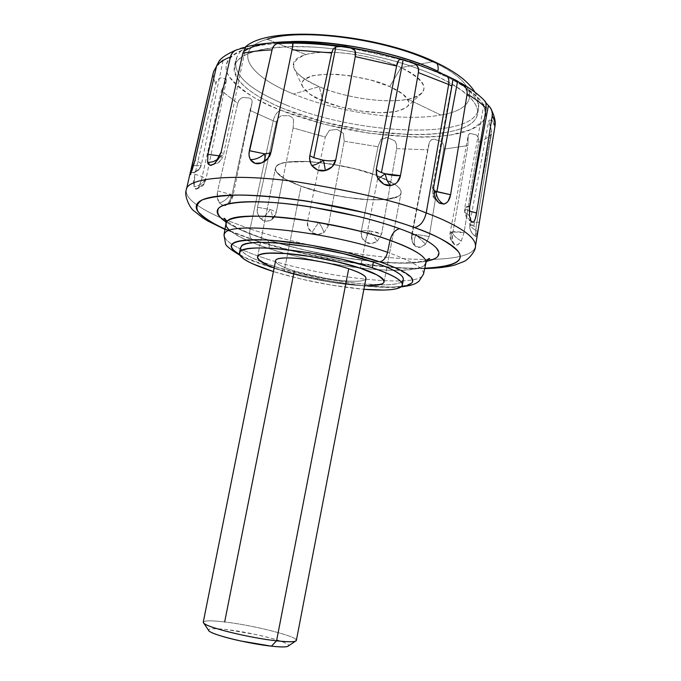<?xml version="1.0" encoding="UTF-8"?>
<svg xmlns="http://www.w3.org/2000/svg" width="681" height="681" viewBox="0 0 681 681"><rect width="100%" height="100%" fill="white"/><g stroke="black" fill="none" stroke-linecap="round" stroke-linejoin="round"><path stroke-width="0.51" stroke-dasharray="3.4 2.55" d="M261.7 162.912L263.59 162.01L261.7 162.912M270.766 153.004L271.149 151.557L270.766 153.004M468.911 210.906L469.464 207.926L468.911 210.906L465.319 208.939L468.911 210.906M470.903 220.967C467.021 217.801 465.157 213.791 465.319 208.939C465.157 213.791 467.021 217.801 470.903 220.967M479.339 222.227L472.01 222.236L479.339 222.227L494.602 128.037L492.925 121.363L491.529 120.29L489.273 120.171L488.754 120.946L491.469 130.148L473.78 226.237L476.13 227.02C475.457 231.923 475.321 235.073 475.738 236.452C472.563 234.562 470.588 231.685 469.813 227.829L469.856 223.394C469.754 224.228 471.065 225.173 473.78 226.237L491.469 130.148L491.435 133.91L476.13 227.02L473.78 226.237L469.95 223.147L469.813 227.829C470.588 231.685 472.563 234.553 475.738 236.452L477.764 231.251C472.648 228.969 470.043 226.271 469.95 223.147L471.993 222.244L469.95 223.147C470.06 226.279 472.657 228.986 477.764 231.251L494.602 128.037C494.738 123.78 493.716 121.184 491.537 120.239L489.273 120.171L489.273 123.338L491.469 130.148L491.435 133.91C488.609 137.153 484.353 139.92 478.658 142.21C478.93 138.864 478.053 136.387 476.019 134.795L470.094 133.408L468.741 134.234L468.094 136.038L467.915 145.589L443.74 149.173C444.08 145.913 443.254 143.376 441.262 141.554L434.155 139.12L431.192 139.877L429.422 142.116L427.796 149.829L396.623 148.654L396.504 144.321L394.81 140.916L387.608 137.588L385.335 137.536L382.943 138.09L380.943 139.52L377.981 146.73L344.194 141.222L343.428 133.425L337.104 129.407L329.366 130.318L325.28 137.043L293.128 127.96L293.554 119.677L292.132 117.421L289.093 115.719L281.202 115.719L278.171 118.119L276.324 122.035L273.217 120.826C274.758 115.046 277.278 111.505 280.785 110.22C294.992 116.042 314.35 121.882 338.857 127.722C372.686 135.119 417.462 139.631 450.907 134.949L471.141 129.518L482.914 121.371C486.26 114.919 485.647 108.202 481.075 101.239C471.414 90.939 458.662 82.205 442.812 75.038C432.486 70.092 418.338 64.908 400.368 59.477C416.227 64.108 430.375 69.3 442.812 75.038L445.4 75.131M413.614 244.726L411.554 240.189L411.494 235.507L416.159 234.426L429.2 236.528L416.159 234.426L417.044 235.745L416.159 234.426L415.785 235.166C413.784 239.814 413.716 243.585 415.563 246.471C413.716 243.585 413.784 239.823 415.785 235.175L416.159 234.426L414.235 234.477L411.494 235.507L412.414 242.649L415.563 246.471C418.304 248.301 421.624 247.543 425.506 244.215L429.2 236.528L443.74 149.173L467.915 145.589L452.482 234.945C451.852 239.678 452.55 242.93 454.576 244.709L454.159 244.36C450.899 241.023 450.107 236.86 451.784 231.889L450.098 232.859L452.482 234.945L452.499 240.972L454.738 244.82C456.517 246.088 458.688 244.811 461.267 240.98C456.449 238.324 453.291 235.303 451.784 231.889C450.107 236.86 450.899 241.014 454.159 244.36L457.904 244.76L461.267 240.98L464.05 232.647L478.658 142.21C484.353 139.92 488.609 137.153 491.435 133.91L476.13 227.02L475.738 236.452L476.623 235.805L478.709 226.33M228.229 203.832L225.709 205.236L227.675 204.113L231.463 197.405L250.021 110.416L273.217 120.826L250.08 228.901C280.189 239.431 358.998 259.18 427.651 259.512C358.998 259.18 280.189 239.431 250.08 228.901C249.025 235.064 250.072 238.75 253.204 239.95L297.171 251.97L343.718 261.308L388.579 266.969C402.113 268.101 414.176 268.518 424.765 268.203C396.368 269.012 357.048 264.168 325.867 258.125C294.515 251.715 270.621 245.679 254.2 240.01L253.204 239.95C250.072 238.75 249.025 235.064 250.08 228.901L273.217 120.826L276.324 122.035L257.461 207.279L257.665 213.664L260.9 218.95L266.228 221.282L271.762 219.767C273.03 217.528 272.502 214.123 270.187 209.561C267.344 213.766 264.245 216.898 260.9 218.95C264.245 216.907 267.335 213.774 270.187 209.561L257.461 207.279C256.575 211.851 257.724 215.749 260.9 218.95C263.734 221.657 267.361 221.929 271.762 219.767L276.052 213.11L293.128 127.96L325.28 137.043L307.557 221.342L308.067 227.556L311.907 232.519L317.908 234.468L323.901 232.621C323.313 230.05 321.611 226.603 318.793 222.278L311.907 232.519L318.793 222.278C313.924 221.282 310.178 220.967 307.557 221.342C306.79 225.862 308.238 229.591 311.907 232.519C315.175 234.996 319.168 235.03 323.901 232.621L328.319 225.896L344.194 141.222L377.981 146.73L361.253 231.438C360.564 235.958 362.054 239.525 365.706 242.113C365.561 239.218 366.863 235.498 369.613 230.953C364.939 230.425 362.147 230.578 361.253 231.438L361.841 237.533L365.706 242.113C368.94 244.283 372.839 243.968 377.402 241.159L369.613 230.953C366.863 235.498 365.561 239.218 365.706 242.113L371.605 243.526L377.402 241.159L381.615 234.085L396.623 148.654L427.796 149.829L411.852 236.281L412.286 242.308L415.563 246.471L420.586 247.237L425.506 244.215L417.053 235.754L425.506 244.215L429.2 236.528L443.74 149.173C444.31 146.313 443.484 143.776 441.262 141.554L434.155 139.12L431.039 140.039L429.422 142.116L411.852 236.281L411.494 235.507L428.638 144.917M193.779 182.712L194.094 186.73L195.805 189.19L204.155 183.759L205.398 178.575C203.466 182.976 199.695 185.692 194.094 186.73C199.695 185.7 203.457 182.976 205.398 178.575C203.704 177.086 200.205 175.689 194.894 174.37L194.094 186.73L196.171 189.207L198.392 187.633L201.287 180.737L221.453 90.718L237.703 103.427L217.673 190.901C216.652 195.592 217.222 199.627 219.376 202.998C224.109 201.457 227.735 198.571 230.255 194.332L217.673 190.901L217.358 197.499L219.376 202.998L222.968 205.458M191.948 170.684L191.14 172.753C195.907 172.37 199.15 170.267 200.861 166.453L201.414 164.538C201.44 163.338 199.303 161.959 195.004 160.393L197.754 148.381M215.281 162.997L214.149 163.976L218.26 162.793L219.503 161.712L220.925 159.269L221.453 155.728L223.555 154.527L221.163 151.957L223.555 154.527L221.453 155.728L220.465 160.324L218.26 162.793L214.149 163.976M422.16 92.82C419.675 95.655 414.976 97.792 408.055 99.23C376.738 104.925 332.89 93.246 319.261 86.666L322.99 101.052L319.261 86.666L293.451 93.978L319.261 86.666C345.565 97.987 386.221 103.835 408.055 99.23C431.294 92.948 428.953 82.41 401.015 67.615L432.588 61.75C481.373 84.18 479.782 108.883 440.735 115.029L408.055 99.23L440.735 115.029C479.782 108.883 481.373 84.18 432.588 61.75L401.015 67.615C387.753 60.226 336.516 46.853 305.914 54.548C285.952 62.524 290.404 73.233 319.261 86.666C304.884 80.503 296.363 74.152 293.707 67.623C291.834 61.809 295.903 57.451 305.914 54.548L267.105 39.234L305.914 54.548C326.403 48.394 373.682 54.769 401.015 67.615L389.685 86.572L401.015 67.615C413.665 73.165 429.464 83.874 422.16 92.82L407.459 106.508C400.147 112.331 385.752 114.016 364.267 111.565C345.335 108.577 331.579 105.07 322.99 101.052C313.192 97.477 306.246 92.412 302.151 85.84C300.644 77.328 312.732 73.522 338.406 74.425C362.403 77.328 379.496 81.379 389.685 86.572C400.002 90.973 413.12 99.435 407.459 106.508M439.475 203.202L437.372 201.465M434.716 197.184L433.073 196.085L433.669 193.506L433.073 196.085L434.716 197.184M471.652 221.989L469.481 215.877L464.604 211.553L465.319 208.939L464.765 207.799L469.677 206.249L486.2 108.219L486.251 104.082M230.518 195.183C231.361 198.597 230.876 201.261 229.054 203.168L227.675 204.113L229.054 203.168C231.038 201.006 231.438 198.06 230.255 194.332C227.735 198.563 224.109 201.457 219.376 202.998L223.274 205.517L227.675 204.113L231.463 197.405L252.149 102.218L251.893 99.988L249.978 98.132L242.964 97.434C240.427 98.268 238.673 100.26 237.703 103.427L221.453 90.718L225.07 83.142L226.075 78.868L221.019 77.804C218.678 78.434 216.984 80.375 215.937 83.61L194.894 174.37L193.847 181.155M191.14 172.753C195.907 172.361 199.15 170.267 200.861 166.453L201.312 164.776C200.103 165.755 197.533 166.011 193.591 165.534C197.975 165.968 200.554 165.721 201.312 164.776C199.831 169.143 196.443 171.791 191.148 172.719C196.46 171.774 199.848 169.126 201.312 164.776L198.648 170.259L190.059 174.83M418.372 72.629L400.471 175.621M465.557 87.134L467.123 94.012L450.592 194.723M477.96 204.564L476.598 212.991M218.363 158.962L221.453 155.728L219.878 155.898L221.453 155.728L218.363 158.962M376.678 175.502L394.665 184.21C398.232 186.662 400.326 188.909 400.947 190.978C401.586 193.149 400.632 194.962 398.079 196.409L386.433 199.414L368.046 199.686L345.659 197.286L322.309 192.57L301.087 186.177L284.113 271.378L274.145 267.948L284.113 271.378L305.616 277.201L329.136 281.908L351.575 284.879L364.573 285.688C334.243 284.718 297.359 275.814 284.113 271.378L301.087 186.177C312.204 190.723 330.03 194.834 354.571 198.511C378.789 201.61 400.683 199.21 401.075 192.91C401.262 190.033 399.126 187.139 394.674 184.219L376.678 175.502L378.151 176.056L377.751 178.133L378.151 176.056L394.665 184.21C398.232 186.662 400.326 188.909 400.947 190.978C401.586 193.149 400.632 194.962 398.079 196.409L386.433 199.414L368.046 199.686L345.659 197.286L322.309 192.57L301.087 186.177L284.922 178.933L276.282 171.816C274.843 169.552 275.03 167.586 276.835 165.9C278.657 164.223 282.045 162.989 286.999 162.189L309.889 161.593C288.565 160.648 277.073 162.87 275.405 168.258C274.63 175.06 290.072 182.185 301.087 186.177C335.912 199.32 393.558 204.632 400.266 194.63C403.569 189.556 396.197 183.368 378.151 176.056L360.36 268.246L378.151 176.056C342.798 161.789 280.734 156.494 276.103 166.709C273.37 172.412 281.704 178.899 301.087 186.177L286.795 257.929L301.087 186.177L284.922 178.933L276.282 171.816C274.843 169.552 275.03 167.586 276.835 165.9C278.657 164.223 282.045 162.989 286.999 162.189L305.599 161.388L329.774 163.755L355.448 168.948L376.636 175.485C362.624 169.492 340.381 164.862 309.906 161.601L329.774 163.755L355.448 168.948L376.636 175.485M240.478 247.927L242.113 251.366C244.258 253.647 248.207 256.107 253.962 258.754L275.184 266.697C320.564 281.432 394.069 290.31 402.411 281.219M274.171 271.787L301.547 279.167L331.4 285.143L363.884 289.306C333.486 286.488 303.581 280.649 274.171 271.787L273.421 271.557M266.961 258.993C322.232 277.082 411.29 287.688 422.263 276.163C427.421 270.442 415.853 262.491 387.54 252.293C415.853 262.491 427.421 270.442 422.263 276.163C411.29 287.688 322.232 277.082 266.961 258.993C235.49 248.778 221.461 240.163 224.883 233.157C221.461 240.163 235.49 248.778 266.961 258.993M379.623 261.827C418.764 276.809 422.654 285.237 391.286 287.118C361.313 287.731 307.454 278.665 270.161 266.935L246.513 258.125L239.618 254.617M229.752 230.399C240.214 237.78 253.264 243.807 268.918 248.48C324.233 266.935 413.52 277.252 424.655 265.062M399.645 228.705C413.367 233.574 424.723 239.167 433.712 245.5C438.189 249.689 439.339 253.528 437.168 257.018C432.495 260.074 423.931 262.074 411.494 263.019C383.616 263.862 345.046 258.729 315.669 252.532C294.371 247.765 277.516 243.313 265.113 239.159L265.939 239.201C268.68 240.248 269.667 243.338 268.918 248.48C269.667 243.338 268.68 240.248 265.939 239.201L265.113 239.159C250.804 234.749 237.797 229.063 226.083 222.091L236.384 227.863C244.266 231.702 253.843 235.464 265.113 239.159L301.649 249.382L341.368 257.35L379.564 262.125C391.652 263.121 402.292 263.419 411.494 263.019L426.4 261.402M428.443 259.512C458.041 258.942 473.704 254.626 475.432 246.539C473.704 254.626 458.041 258.942 428.443 259.512M285.952 104.917C351.941 132.65 460.492 139.877 476.496 114.17C483.825 101.809 470.954 87.491 437.9 71.233C470.954 87.491 483.825 101.809 476.496 114.17C460.492 139.877 351.941 132.65 285.952 104.917C247.782 89.083 231.387 73.514 236.75 58.208C231.387 73.514 247.782 89.083 285.952 104.917M436.938 76.315C470.026 92.471 482.923 106.653 475.627 118.869C459.675 144.253 351.115 136.864 285.067 109.283C246.862 93.544 230.433 78.102 235.762 62.984C244.19 50.666 270.059 45.363 313.379 47.074C354.869 49.534 404.352 61.324 436.938 76.315C449.911 82.282 459.879 88.334 466.851 94.446C473.763 100.541 477.364 106.202 477.662 111.412C477.926 116.604 475.185 121.005 469.456 124.623C463.718 128.224 455.666 130.863 445.28 132.54C434.921 134.217 423.063 134.906 409.707 134.6L367.774 130.931L324.565 122.163L285.067 109.283C272.919 104.406 262.636 99.213 254.2 93.697C245.747 88.181 239.891 82.69 236.639 77.242C233.379 71.786 233.251 66.772 236.239 62.218C239.269 57.664 245.509 53.995 254.958 51.211C264.475 48.445 276.631 46.904 291.425 46.589C306.288 46.299 322.513 47.347 340.117 49.73L366.31 54.182L392.001 60.328C408.923 65.001 423.905 70.33 436.938 76.315M293.451 93.978C337.495 112.399 403.126 122.027 440.735 115.029C403.126 122.027 337.495 112.399 293.451 93.978C248.437 75.991 231.055 49.756 267.105 39.234C231.055 49.756 248.437 75.991 293.451 93.978M433.635 187.173L432.324 188.279L433.388 189.956L432.324 188.279L433.635 187.173L452.559 81.226M454.644 79.617L457.623 81.192M485.4 101.614L484.634 100.882L485.272 102.269L488.388 105.512M494.602 128.037L494.806 127.041M475.091 219.171L474.248 221.027M448.158 201.065L446.736 202.666M397.27 182.176L395.789 183.495M376.287 169.228L396.597 65.989M311.617 165.33L311.226 164.717M309.497 158.367L309.778 155.821M213.536 71.718C212.702 75.48 213.502 79.439 215.937 83.61C213.519 79.473 212.719 75.531 213.519 71.794L213.562 71.633M250.08 228.901L225.632 219.878L250.08 228.901M224.9 219.571C205.415 211.459 184.5 199.865 186.305 189.812C184.5 199.865 205.415 211.459 224.9 219.571M277.184 43.567C233.583 46.189 218.822 62.235 229.301 76.74C242.325 91.484 259.487 102.644 280.785 110.22C267.863 105.044 256.89 99.537 247.858 93.68C238.818 87.815 232.502 81.967 228.935 76.153C225.368 70.322 225.13 64.959 228.212 60.073C231.336 55.178 237.907 51.22 247.935 48.215C258.031 45.21 270.995 43.533 286.829 43.167C302.73 42.826 320.121 43.933 339.01 46.478L353.039 48.623L400.36 59.468C386.646 55.382 370.881 51.773 353.064 48.632L337.682 46.299M442.812 75.038C456.662 81.448 467.277 87.934 474.64 94.472C481.935 101.001 485.689 107.036 485.885 112.578C486.055 118.102 483.042 122.776 476.836 126.598C470.639 130.403 461.999 133.187 450.907 134.949C439.841 136.702 427.217 137.409 413.026 137.068L368.532 133.153L322.717 123.857L280.785 110.22C277.278 111.505 274.758 115.046 273.217 120.826L250.021 110.416L252.089 102.686L251.766 99.86L249.978 98.132L242.964 97.434C240.044 98.541 238.299 100.541 237.703 103.427L217.673 190.901L230.255 194.332L232.868 196.588L231.463 197.405L232.868 196.588L230.255 194.332M216.541 66.244L222.925 60.847L222.908 59.894L221.887 59.639L219.129 61.077M243.789 47.534L245.73 46.878M245.509 47.244C244.709 47.866 243.815 49.892 242.802 53.331M283.126 42.35L287.297 42.231M287.331 42.222L289.723 42.239M403.203 59.69L414.074 63.461M432.588 61.75C385.608 38.928 300.806 27.768 267.105 39.234M225.019 229.02L254.2 240.01L228.91 230.697M226.901 221.768C223.411 229.148 237.422 238.052 268.918 248.48C286.684 254.847 314.775 261.07 353.175 267.148C391.047 272.502 425.489 270.885 425.914 262.875M408.132 284.947C404.369 286.241 398.751 286.956 391.286 287.118L365.144 285.943L333.52 281.755L300.491 275.15L270.161 266.935M241.304 246.25C238.333 251.638 249.621 258.448 275.184 266.697L302.543 274.12L332.388 280.095L360.93 283.866L384.425 284.888C391.107 284.726 396.104 284.062 399.415 282.887C402.718 281.704 403.969 280.07 403.169 277.967M322.99 101.052L309.429 93.893L302.441 86.572L301.93 82.733L303.326 80.171L312.341 75.736L328.353 74.067L348.91 75.54L370.583 79.966L389.685 86.572L403.058 94.225L408.745 101.648L408.889 103.095L408.285 105.334L406.182 107.692L396.112 111.531L380.279 112.706L361.032 111.131L341.036 107.062L322.99 101.052M216.558 66.176L222.925 60.847L220.899 59.877L219.384 60.779M223.045 60.541L201.414 164.538C201.465 163.346 199.329 161.959 195.004 160.393M221.453 90.718L226.407 80.486L226.075 78.868L221.019 77.804C218.32 78.69 216.626 80.622 215.937 83.61L194.894 174.37C200.18 175.672 203.687 177.077 205.398 178.575L205.866 179.571L201.304 180.644L221.453 90.718M293.128 127.96L293.579 119.762L291.962 117.319L289.093 115.719L281.202 115.719L278.274 117.898L276.469 121.448L257.461 207.279L270.187 209.561C274.46 211.033 276.426 212.166 276.111 212.957L293.128 127.96M344.194 141.222L343.428 133.425L337.104 129.407L329.366 130.318L325.28 137.043L307.557 221.342C310.136 220.959 313.881 221.274 318.793 222.278C324.233 223.598 327.416 224.781 328.336 225.811L344.194 141.222M396.623 148.654L396.504 144.091L394.81 140.916L387.608 137.588L380.943 139.52L377.981 146.73L361.253 231.438C362.105 230.578 364.897 230.416 369.613 230.953C375.222 231.812 379.232 232.834 381.632 234L396.623 148.654M478.658 142.21C479.169 139.23 478.292 136.762 476.019 134.795L470.094 133.408L468.17 135.681L467.915 145.589L452.482 234.945L450.098 232.859L451.784 231.889L464.05 232.647L478.658 142.21M484.634 100.882L485.987 102.942M398.683 60.354L399.866 59.596M309.804 155.719L331.673 52.948M198.392 187.633L201.304 180.644L205.866 179.571L205.398 178.575L204.155 183.759L198.392 187.633M271.762 219.767L274.426 217.06L276.111 212.957C276.077 211.961 274.102 210.829 270.187 209.561C272.502 214.14 273.03 217.537 271.762 219.767M323.901 232.621L328.336 225.811C326.795 224.543 323.611 223.368 318.793 222.278C321.619 226.62 323.322 230.067 323.901 232.621M376.806 240.461L377.402 241.159L381.632 234L369.613 230.953L376.806 240.461M461.267 240.98L464.05 232.647C458.764 231.668 454.67 231.412 451.784 231.889C453.308 235.311 456.466 238.341 461.267 240.98M479.075 224.075L479.322 222.329M469.677 206.249C466.706 206.36 465.063 206.879 464.765 207.799L465.319 208.939L464.604 211.553L469.481 215.877M209.629 631.423C206.334 628.606 212.072 627.993 226.833 629.593L256.107 634.581C266.611 636.854 274.996 639.127 281.253 641.391C286.752 643.375 289.178 644.864 288.54 645.852C291.562 642.609 252.31 632.385 226.833 629.593C217.767 628.537 211.987 628.401 209.493 629.193L208.395 630.044M296.15 639.748C293.656 635.373 251.825 625.064 224.662 621.949C254.132 625.303 299.538 636.973 296.295 640.617M276.248 262.508C278.444 265.037 284.462 267.863 294.286 270.961C319.653 279.236 361.288 284.275 365.459 279.321M284.113 271.378L305.616 277.201L329.136 281.908L351.575 284.879L364.582 285.688C343.233 285.254 308.033 278.98 284.113 271.378L286.795 257.937L284.113 271.378L274.145 267.948M275.507 261.121L276.239 262.5M276.035 259.955C274.247 262.755 280.334 266.424 294.286 270.961L326.812 278.58C338.729 280.572 348.493 281.466 356.112 281.262C363.773 281.057 366.982 279.755 365.74 277.346M294.286 270.961L224.662 621.949C209.705 620.229 202.632 620.502 203.44 622.783M204.547 623.77C200.827 620.621 207.526 620.016 224.662 621.949M259.819 163.474L262.219 162.844C267.148 160.818 270.17 157.302 271.293 152.297L292.575 47.074M475.985 236.716L472.759 234.06L470.537 230.416L469.813 227.829L469.856 223.394L488.754 120.946M454.738 244.82L454.159 244.36C450.43 240.172 449.077 236.341 450.098 232.859L468.17 135.681M211.399 165.347L218.26 162.793C220.848 160.895 222.61 158.145 223.555 154.527L245.739 46.955L245.245 47.057M439.432 203.168C434.776 199.371 432.656 197.013 433.073 196.085L432.324 188.279L452.695 80.035M471.78 222.1C465.778 217.988 465.974 215.868 465.659 215.605L464.604 211.553L464.765 207.799L484.549 100.958M228.246 203.823L229.054 203.168C229.897 203.083 231.174 200.886 232.868 196.588L251.996 103.163M196.171 189.207C200.963 187.403 203.628 185.59 204.155 183.759L205.866 179.571L208.922 164.828M257.52 256.933L275.405 168.258L257.52 256.933M293.707 67.623L302.151 85.84M400.99 286.914C375.963 289.859 310.842 280.283 269.574 266.892C256.72 262.798 246.854 258.942 239.976 255.324M427.191 260.057C423.165 261.683 409.936 263.019 399.909 262.866C386.221 262.662 370.753 261.385 353.516 259.035C322.113 254.507 292.924 247.893 265.939 239.201C254.575 235.447 245.075 231.668 237.439 227.871L227.062 221.589M424.68 268.612C379.198 269.591 305.505 257.06 253.281 239.959L224.951 229.429M474.776 92.08C478.147 97.638 479.339 103.478 478.368 109.59L477.492 114.34M434.75 61.86L435.678 62.303M445.297 75.097L446.285 75.557M454.099 79.371L460.662 82.92M489.622 106.968L491.827 110.662M191.123 168.914L190.374 172.174M206.224 103.452L213.519 71.803M409.817 61.596L405.357 60.217M347.804 47.091L341.556 46.146M289.672 42.239L283.986 42.307M245.305 47.023C240.018 50.956 236.69 55.919 235.32 61.911L234.341 66.636M384.127 281.772L401.075 192.91L384.127 281.772M226.407 80.486L208.931 164.793M274.426 217.06L276.111 212.957L283.56 175.885"/><path stroke-width="1.02" d="M289.723 42.239L292.745 43.15C293.136 44.018 292.898 46.223 292.021 49.764L331.673 52.948L333.29 48.989L335.852 46.853L313.83 157.703L335.852 46.853C339.376 45.721 344.152 45.976 350.162 47.619L354.946 50.437L355.261 56.608L335.759 159.992L332.2 166.76L325.407 170.531L317.584 170.012L311.617 165.33C314.307 165.406 318.265 163.712 323.509 160.231L325.407 170.531L323.509 160.231C329.442 161.142 333.528 161.065 335.759 159.992C334.49 165.423 331.034 168.931 325.407 170.531C320.462 171.825 315.865 170.088 311.617 165.33L309.872 161.465L309.651 156.511L331.673 52.948L292.021 49.764L271.149 151.557C269.787 156.928 266.629 160.707 261.7 162.912L259.631 163.508C255.877 164.291 252.787 162.989 250.353 159.592C255.196 159.72 259.963 157.805 264.654 153.855L270.766 153.004L264.654 153.855C265.232 157.6 264.875 160.316 263.59 162.01C264.875 160.316 265.232 157.6 264.654 153.855L249.629 150.765L272.051 49.883C272.655 46.648 274.622 44.444 277.942 43.278L287.297 42.231C290.54 42.077 292.362 42.384 292.745 43.15L292.575 47.074L271.149 151.557L267.761 158.486L261.7 162.912L255.077 163.338L250.353 159.592L249.101 156.102L249.008 152.808L272.051 49.883C260.849 50.368 251.102 51.518 242.802 53.331L221.163 151.957L215.281 162.997M395.789 183.495L391.115 185.445L383.88 184.236L377.751 178.15L376.857 176.073L376.346 168.905C376.482 170.012 378.185 171.22 381.454 172.54C378.236 171.254 376.533 170.046 376.346 168.905L396.597 65.989C397.474 60.396 399.679 58.294 403.195 59.69L381.454 172.54L403.195 59.69L414.074 63.461C417.862 65.47 419.3 68.517 418.372 72.629L400.471 175.621C399.364 181.01 396.248 184.287 391.115 185.445C388.459 183.93 386.493 180.039 385.216 173.774L400.471 175.621C396.231 175.911 391.149 175.298 385.216 173.774C386.493 180.031 388.459 183.921 391.115 185.445C386.587 186.339 382.279 184.159 378.185 178.907L376.321 174.217L376.287 169.228M452.559 81.226L452.976 79.345C453.291 78.928 454.848 79.549 457.623 81.192L436.87 191.761L450.592 194.723C449.673 199.993 447.4 203.125 443.799 204.104C439.296 201.857 436.649 197.601 435.857 191.335L436.87 191.761L457.623 81.192L465.489 87.04L467.047 90.301L467.123 94.012C475.219 98.822 481.578 103.555 486.2 108.219C481.578 103.555 475.219 98.822 467.123 94.012L450.592 194.723L435.857 191.335C436.64 197.592 439.296 201.848 443.799 204.104L439.475 203.202M485.987 102.942L488.388 105.512L469.464 207.926L488.388 105.512C491.418 108.296 492.703 111.744 492.244 115.847L476.598 212.991L469.269 211.042L476.598 212.991C475.823 218.09 474.648 221.18 473.074 222.27L470.903 220.967L473.074 222.27L471.652 221.989M245.73 46.878L242.802 53.331L221.163 151.957L218.405 158.945L214.149 163.976L210.659 165.415L208.326 164.138L207.611 162.563L207.909 154.391L230.459 56.923C224.109 59.392 219.512 62.32 216.669 65.699L195.004 160.393L191.948 170.684M378.151 178.856L385.216 173.774L378.151 178.856M437.372 201.465L434.716 197.184L433.635 187.173L451.937 85.993L448.66 84.47L451.937 85.993L452.976 79.345L454.644 79.617M433.669 193.506L435.857 191.335L433.388 189.956L435.857 191.335L433.669 193.506M222.968 205.458L225.709 205.236M195.004 160.393L190.135 174.804M191.14 172.753L190.033 174.83L190.246 172.812L191.148 172.719L190.246 172.812L213.536 71.718L216.541 66.244M331.673 52.948L333.154 49.1L335.852 46.853L342.756 46.402L350.162 47.619C354.605 48.087 356.299 51.084 355.261 56.608L396.597 65.989L355.261 56.608L335.759 159.992C334.03 161.048 329.945 161.133 323.509 160.231C318.248 163.721 314.29 165.415 311.617 165.33M313.83 157.703L323.509 160.231L313.83 157.703L309.804 155.719L313.83 157.703M381.454 172.54L385.216 173.774L381.454 172.54M488.388 105.512L489.622 106.968C491.631 109.266 492.508 112.22 492.244 115.847L477.96 204.564M214.149 163.976L210.029 165.347L207.611 162.563L213.179 161.703L218.363 158.962L213.17 161.712L207.611 162.563L207.909 154.391L230.459 56.923C231.557 53.493 233.515 51.177 236.324 49.96L236.571 49.841M274.145 267.948C264.083 264.381 258.542 260.712 257.52 256.933C257.495 252.413 279.38 251.766 304.799 255.605C330.557 259.929 349.072 264.143 360.36 268.246L337.342 261.827L311.464 256.635L287.229 253.587L268.74 253.145C263.845 253.46 260.534 254.175 258.814 255.298C257.112 256.422 257.035 257.844 258.601 259.572L267.607 265.224L274.145 267.948L267.607 265.224L258.601 259.572C257.035 257.844 257.112 256.422 258.814 255.298C260.534 254.175 263.845 253.46 268.74 253.145L287.229 253.587L311.464 256.635L337.342 261.827L360.36 268.246C374.022 272.374 381.939 276.878 384.127 281.772C383.531 284.547 377.01 285.858 364.582 285.688L369.877 285.697L381.326 284.147C383.795 283.236 384.646 281.968 383.897 280.359C383.131 278.742 380.722 276.878 376.687 274.784L360.36 268.246C378.747 274.562 386.433 279.465 383.412 282.973C380.985 284.998 374.712 285.909 364.582 285.688L369.877 285.697L381.326 284.147C383.795 283.236 384.646 281.968 383.897 280.359C383.131 278.742 380.722 276.878 376.687 274.784L360.36 268.246C324.335 255.92 262.168 248.659 258.133 255.843C255.86 258.908 261.189 262.943 274.145 267.948M402.411 281.219C406.412 276.665 396.734 270.306 373.384 262.117L372.303 267.761C395.678 275.865 405.382 282.13 401.407 286.556C396.785 290.004 384.28 290.915 363.884 289.306L383.437 290.055C390.111 289.936 395.108 289.306 398.411 288.174C401.713 287.033 402.956 285.441 402.139 283.381C401.305 281.321 398.334 278.938 393.226 276.231C388.085 273.524 381.105 270.697 372.303 267.761L373.384 262.117L343.505 253.681L309.77 246.914L278.257 243.032C268.654 242.308 260.721 242.181 254.447 242.649C248.216 243.126 244.062 244.13 241.985 245.662L240.478 247.927M387.54 252.293C386.008 257.946 383.369 261.121 379.623 261.827C383.369 261.121 386.008 257.946 387.54 252.293L390.017 240.35L387.54 252.293C330.634 231.889 230.212 220.823 224.883 233.157C230.212 220.823 330.634 231.889 387.54 252.293M424.655 265.062C429.89 259.027 418.347 250.787 390.017 240.35C372.303 233.413 342.798 226.526 301.496 219.682C260.712 213.698 225.905 215.698 225.973 223.649C225.709 225.786 226.969 228.041 229.752 230.399M226.083 222.091C218.575 217.103 216.132 212.438 218.737 208.105C224.398 202.759 245.628 200.503 274.809 202.632C328.702 207.211 378.381 220.806 399.645 228.705C395.065 229.744 391.856 233.626 390.017 240.35C391.856 233.626 395.065 229.744 399.645 228.705C387.583 224.355 373.86 220.286 358.47 216.481L311.54 207.033C295.699 204.538 281.125 202.921 267.829 202.163C254.592 201.431 243.747 201.576 235.303 202.623C226.918 203.67 221.444 205.449 218.873 207.96C216.345 210.48 216.652 213.459 219.801 216.924L226.083 222.1M427.651 259.512L428.443 259.512L427.651 259.512M494.823 126.989L475.432 246.539C476.921 235.345 450.277 221.87 426.221 212.94C424.152 221.385 420.228 226.262 414.44 227.556C434.759 234.545 449.383 242.564 458.304 251.621C464.978 261.053 453.801 266.577 424.765 268.203L426.434 268.144C437.449 267.735 445.953 266.467 451.937 264.356C457.921 262.236 460.654 259.316 460.135 255.613C459.59 251.902 455.436 247.612 447.689 242.742C439.866 237.865 428.783 232.8 414.44 227.556C420.228 226.262 424.152 221.385 426.221 212.94C450.277 221.87 476.921 235.345 475.432 246.539C475.917 250.693 468.23 260.014 463.582 261.623L454.908 265.011C447.613 267.029 437.534 268.229 424.68 268.612M267.105 39.234C300.806 27.768 385.608 38.928 432.588 61.75L434.844 61.894C437.653 63.146 438.666 66.261 437.9 71.233C438.666 66.261 437.653 63.146 434.844 61.894M442.812 75.038L445.4 75.131C448.268 76.383 449.358 79.49 448.66 84.47L426.221 212.94L448.66 84.47L418.372 72.629L448.66 84.47C449.358 79.49 448.268 76.383 445.4 75.131M457.623 81.192L465.557 87.134M486.251 104.082L485.4 101.614M494.806 127.041C495.41 123.584 494.551 119.847 492.244 115.847C494.551 119.847 495.41 123.584 494.806 127.041L494.602 128.037M476.598 212.991L475.091 219.171M474.248 221.027L473.074 222.27L470.963 221.07L469.481 215.877L469.66 206.352L486.2 108.219L485.936 102.814L484.634 100.882M450.592 194.723L448.158 201.065M446.736 202.666L443.799 204.104L438.709 202.674L434.716 197.184L433.635 187.173M400.471 175.621L397.27 182.176M311.226 164.717L309.497 158.367M236.75 49.764C227.573 53.646 221.7 57.417 219.129 61.077L216.669 65.699L197.754 148.381M190.033 174.83L213.536 71.718L216.558 66.176M193.847 181.155L193.779 182.712M225.632 219.878L224.9 219.571L225.632 219.878M190.374 172.174L186.305 189.812C186.773 177.341 237.873 173.332 297.648 181.963C358.095 191.974 400.956 202.3 426.221 212.94C400.956 202.3 358.095 191.974 297.648 181.963C237.873 173.332 186.773 177.341 186.305 189.812C183.776 195.421 190.11 208.778 194.119 211.008L202.717 217.835L207.935 221.053L224.951 229.429M337.682 46.299C316.478 43.439 296.312 42.528 277.184 43.567M219.384 60.779L216.669 65.699C219.512 62.32 224.109 59.392 230.459 56.923C231.14 53.816 233.098 51.492 236.324 49.96L245.509 47.244M240.623 48.402L243.781 47.534M242.802 53.331C251.102 51.518 260.849 50.368 272.051 49.883C273.072 46.359 275.039 44.154 277.942 43.278L283.126 42.35M403.195 59.69L399.866 59.596M414.074 63.461L414.074 63.461C417.444 65.078 418.875 68.134 418.372 72.629M244.956 50.752C271.583 32.399 379.666 42.946 437.9 71.233C399.304 52.999 335.341 40.017 291.383 41.532M228.91 230.697C215.136 224.994 204.904 218.712 198.214 211.851C195.609 207.399 196.894 203.449 202.07 200.001C210.046 197.115 222.253 195.464 238.682 195.055C274.681 195.438 321.321 202.58 356.052 210.633C381.105 216.779 400.573 222.415 414.44 227.556C400.019 222.295 383.505 217.367 364.905 212.753L308.152 201.321C288.991 198.324 271.43 196.392 255.477 195.532C239.61 194.698 226.713 194.945 216.796 196.273C206.956 197.609 200.648 199.814 197.873 202.878C195.149 205.951 195.787 209.552 199.788 213.706C203.798 217.835 210.54 222.176 220.031 226.713L225.019 229.02M426.4 261.402L432.571 259.674C437.406 257.827 439.483 255.332 438.802 252.183C438.096 249.025 434.401 245.407 427.736 241.338C421.011 237.26 411.647 233.047 399.645 228.705M400.99 286.914C415.342 285.118 416.474 282.794 418.96 281.287L423.505 274.085L425.914 262.875C427.055 255.486 407.102 246.301 390.017 240.35C333.077 219.469 232.349 208.786 226.901 221.768M379.623 261.827L346.161 252.362L308.297 244.76L272.979 240.427C262.245 239.627 253.409 239.508 246.454 240.052C239.55 240.606 234.979 241.746 232.749 243.475C230.544 245.203 230.672 247.339 233.14 249.884L239.618 254.617C223.419 244.402 231.54 239.491 263.99 239.899C296.073 241.142 347.267 250.838 379.623 261.827C389.447 265.156 397.193 268.348 402.863 271.421C408.498 274.486 411.724 277.184 412.558 279.516C413.358 281.84 411.886 283.654 408.132 284.947M403.169 277.967C402.343 275.865 399.381 273.439 394.282 270.697C389.149 267.939 382.177 265.079 373.384 262.117C327.016 245.935 246.139 236.699 241.304 246.25M273.421 271.557C248.327 263.462 237.252 256.831 240.206 251.647C244.998 242.334 325.876 251.732 372.303 267.761L342.398 259.376L308.646 252.608L277.124 248.676C267.522 247.918 259.597 247.756 253.332 248.19C247.101 248.625 242.955 249.586 240.887 251.076C238.835 252.557 238.886 254.422 241.04 256.66C243.194 258.891 247.152 261.317 252.923 263.93L273.421 271.557M219.878 155.898L207.909 154.391L219.878 155.898M193.591 165.534L191.957 165.321L193.591 165.534M396.597 65.989L398.683 60.354M249.629 150.765L252.745 135.493L249.348 150.654L264.654 153.855C259.946 157.813 255.179 159.729 250.353 159.592L249.008 155.421L249.348 150.654M230.255 194.332L230.518 195.183M478.709 226.33L479.075 224.075M469.481 215.877L469.677 206.249M296.295 640.617C295.179 642.064 288.599 642.132 276.563 640.83L271.421 646.167C279.865 647.069 285.271 647.163 287.62 646.422M365.459 279.321C367.57 276.775 361.977 273.243 348.706 268.731L276.563 640.83C290.855 642.345 297.384 641.987 296.15 639.748M224.662 621.949L294.286 270.961M365.74 277.346C364.437 274.911 358.759 272.034 348.706 268.731C338.542 265.403 327.042 262.679 314.205 260.559C301.394 258.457 291.289 257.614 283.892 258.022C278.018 258.363 275.218 259.401 275.507 261.121M208.395 630.044C208.301 630.921 210.403 632.181 214.694 633.824C220.746 636.131 229.361 638.514 240.546 640.949L271.421 646.167C280.691 647.18 286.233 647.205 288.054 646.243L288.54 645.852M203.44 622.783C204.743 626.886 248.914 637.884 276.563 640.83L348.706 268.731C323.032 260.014 279.125 254.856 276.035 259.955M209.629 631.423C214.881 635.552 249.646 643.903 271.421 646.167L276.563 640.83C251.195 638.106 210.497 628.401 204.547 623.77M403.365 279.602L402.386 284.786M227.062 221.589L224.185 218.303C225.428 218.584 226.024 220.363 225.973 223.649L223.972 234.936L225.513 243.423C225.173 245.237 229.999 249.203 239.976 255.324M435.678 62.303C447.23 67.751 456.585 73.488 463.735 79.507C468.851 83.916 472.529 88.113 474.776 92.08M446.285 75.557L454.099 79.371M460.662 82.92C470.869 88.7 478.896 94.702 484.744 100.907M491.827 110.662C494.866 117.243 495.862 122.648 494.84 126.87M445.297 75.097L409.817 61.596M405.357 60.217L377.112 52.743L347.804 47.091M341.556 46.146L317.252 43.397C308.51 42.767 304.475 42.358 289.672 42.239M283.986 42.307C269.055 42.665 256.311 44.205 245.747 46.929L245.756 46.904M434.75 61.86C374.771 33.267 269.727 24.278 245.305 47.023M427.191 260.057L429.583 258.601C428.34 258.38 427.115 259.81 425.914 262.875M240.529 247.654L239.491 252.779M377.751 178.15L376.857 176.073M287.774 646.371L295.477 641.179M365.961 278.478L296.363 640.429M275.584 260.746L203.261 622.162M208.973 630.904L203.798 623.192"/></g></svg>
